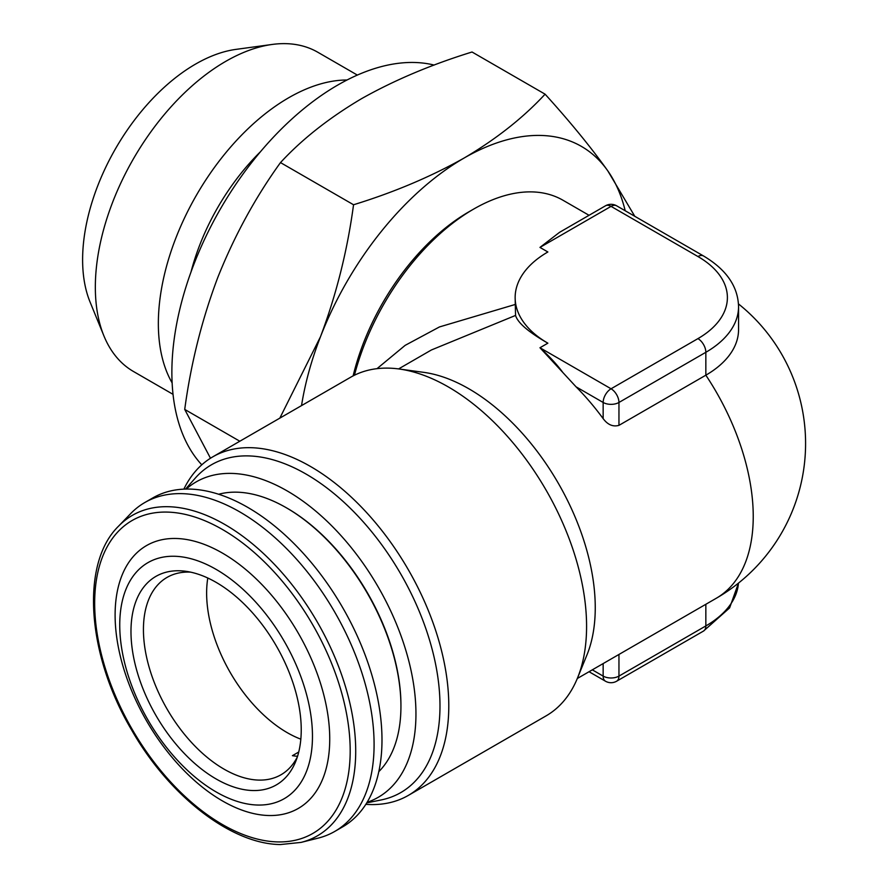 <?xml version="1.0" encoding="UTF-8"?>
<svg xmlns="http://www.w3.org/2000/svg" width="889" height="889" viewBox="0 0 889 889"><rect width="100%" height="100%" fill="white"/><g stroke="black" fill="none" stroke-linecap="round" stroke-linejoin="round"><path stroke-width="1.33" d="M201.792 464.825A234.585 135.439 -60 0 1 190.646 273.012A234.585 135.439 -60 0 1 337.753 85.055A234.585 135.439 -60 0 1 434.165 65.075M173.033 394.338L133.506 371.513A184.323 106.413 -60 0 1 103.913 335.886L90.045 301.971A159.742 92.223 -60 0 1 195.569 64.086A159.742 92.223 -60 0 1 235.874 49.395L272.178 44.45A184.323 106.413 -60 0 1 317.829 52.262L357.356 75.087M103.913 335.886A184.323 106.413 -60 0 1 225.673 61.397A184.323 106.413 -60 0 1 272.178 44.45M172.133 382.915A184.323 106.413 -60 0 1 288.681 97.768A184.323 106.413 -60 0 1 347.021 80.01M190.968 272.134A160.865 92.878 -60 0 1 260.488 151.708M297.326 756.984A113.948 65.786 60 0 1 280.98 774.775A113.948 65.786 60 0 1 258.632 780.086A113.948 65.786 60 0 1 158.186 691.753A113.948 65.786 60 0 1 167.032 577.417A113.948 65.786 60 0 1 189.379 572.094A113.948 65.786 60 0 1 190.613 572.149M179.522 570.771A120.393 69.509 60 0 1 185.734 571.283A120.393 69.509 60 0 1 276.301 645.903A120.393 69.509 60 0 1 295.637 761.64A120.393 69.509 60 0 1 252.698 790.532A120.393 69.509 60 0 1 139.24 678.518A120.393 69.509 60 0 1 179.522 570.771M257.521 805.034A136.284 78.688 60 0 1 129.094 678.24A136.284 78.688 60 0 1 174.689 556.27A136.284 78.688 60 0 1 303.116 683.063A136.284 78.688 60 0 1 257.521 805.034M268.545 815.513A151.763 87.622 60 0 1 125.527 674.318A151.763 87.622 60 0 1 176.3 538.49A151.763 87.622 60 0 1 319.318 679.685A151.763 87.622 60 0 1 268.545 815.513M118.504 526.221L130.627 513.664A189.902 109.647 60 0 1 144.851 502.507A189.902 109.647 60 0 1 182.089 493.651A189.902 109.647 60 0 1 349.499 640.858A189.902 109.647 60 0 1 334.753 831.437A189.902 109.647 60 0 1 317.984 838.171L301.049 842.405A185.034 106.824 60 0 0 337.576 663.916A185.034 106.824 60 0 0 168.643 506.719A185.034 106.824 60 0 0 118.504 526.221C80.343 563.493 86.8 654.46 131.616 729.991C169.199 795.944 231.162 844.072 280.368 844.55L301.049 842.405M144.851 502.507L152.752 497.951A189.902 109.647 60 0 1 189.99 489.083A189.902 109.647 60 0 1 357.4 636.302A189.902 109.647 60 0 1 342.654 826.87L334.753 831.437M218.65 494.251A162.054 93.567 60 0 1 286.347 507.775L286.347 507.775A162.054 93.567 60 0 1 400.939 706.255A162.054 93.567 60 0 1 378.803 771.652M287.203 508.264L286.347 507.775L287.203 508.264A160.865 92.878 -120 0 1 400.939 705.277L400.939 706.255M186.223 489.061A182.089 105.124 60 0 1 287.203 490.939A182.089 105.124 60 0 1 408.807 660.983A182.089 105.124 60 0 1 367.09 802.323M185.557 489.083L195.302 478.071A189.268 109.269 60 0 1 306.16 474.126A189.268 109.269 60 0 1 434.11 657.26A189.268 109.269 60 0 1 381.148 799.956L366.746 802.889M183.856 489.139A195.491 112.87 60 0 1 212.815 456.824A195.491 112.87 60 0 1 310.55 466.503A195.491 112.87 60 0 1 448.789 705.933A195.491 112.87 60 0 1 408.295 795.422A195.491 112.87 60 0 1 365.835 804.334M353.133 375.88A172.033 99.324 -60 0 1 468.87 211.838L473.615 209.104A178.733 103.191 120 0 0 354.444 375.214M576.05 386.815L562.904 372.569C557.27 364.879 549.624 356.6 539.967 347.743L611.054 388.782L697.943 338.62A100.535 58.041 0 0 0 697.943 256.532L611.054 206.37A11.168 6.445 120 0 1 616.644 205.815L703.532 255.976C726.357 269.567 738.037 286.48 738.559 306.694L738.559 329.586A111.703 64.497 180 0 1 705.844 375.191L705.844 352.3L618.955 402.461A11.168 6.445 180 0 1 603.153 402.461L576.05 386.815A178.733 103.191 60 0 1 603.153 418.619C607.72 424.775 612.988 427.02 618.955 425.353L705.844 375.191A178.733 103.191 -120 0 1 753.239 516.476A178.733 103.191 -120 0 1 716.223 598.297L577.317 678.496M408.295 795.422L546.09 715.867A195.491 112.87 -120 0 0 577.483 678.074L586.94 654.96A178.733 103.191 -120 0 0 595.252 607.687A178.733 103.191 -120 0 0 423.775 372.358L399.028 368.979A195.491 112.87 -120 0 0 350.61 377.269L212.815 456.824M577.483 678.074A195.491 112.87 -120 0 0 586.584 626.378A195.491 112.87 -120 0 0 399.028 368.979M539.967 247.409L559.514 232.351L605.465 205.815A11.168 6.445 60 0 1 611.054 206.37L539.967 247.409L547.868 251.976A111.703 64.497 0 0 0 515.142 297.571L515.553 315.428L431.409 349.966L398.583 368.924M515.553 315.428C517.754 322.851 528.533 332.097 547.868 343.176L539.967 347.743L562.904 372.569M377.014 368.657L405.151 345.354L439.455 326.941L515.142 304.494M207.793 578.017A113.948 65.786 -120 0 0 300.826 739.17M589.04 215.294L562.981 200.247A178.733 103.191 120 0 0 473.615 209.104L468.87 211.838M515.142 297.571A111.703 64.497 0 0 0 547.868 343.176M297.559 756.272A113.948 65.786 60 0 1 292.414 755.672L298.737 752.027M210.482 458.235L184.723 409.418C190.868 363.645 201.892 319.651 217.794 277.446C234.518 235.596 255.421 197.314 280.491 162.587C302.049 139.24 329.03 117.948 361.445 98.735C394.249 80.232 431.121 64.653 472.037 52.007L545.09 94.178C523.188 117.804 496.195 139.084 464.136 158.02C430.854 176.733 393.994 192.313 353.544 204.759C347.399 250.542 336.375 294.526 320.484 336.731L279.835 418.13M280.491 162.587L353.544 204.759M184.723 409.418L239.819 441.233M634.779 216.283L607.787 170.855C591.063 147.396 570.16 121.837 545.09 94.178M301.527 405.606A234.585 135.439 -60 0 1 320.484 336.731A234.585 135.439 -60 0 1 464.136 158.02A234.585 135.439 -60 0 1 607.787 170.855A234.585 135.439 -60 0 1 625.2 210.749M167.521 512.097A180.678 104.313 -120 0 0 107.069 673.806A180.678 104.313 -120 0 0 277.335 841.905A180.678 104.313 -120 0 0 337.787 680.196A180.678 104.313 -120 0 0 167.521 512.097M592.318 669.839L603.153 676.096L603.153 663.572M589.04 671.728L605.465 681.207A11.168 6.445 -60 0 1 603.153 676.096A11.168 6.445 0 0 0 618.955 676.096L618.955 654.448M605.465 681.207A11.168 11.168 0 0 0 616.644 681.207A11.168 6.445 -120 0 0 618.955 676.096L705.844 625.934L705.844 604.287M705.844 625.934A111.703 64.497 0 0 0 738.459 583.117L729.602 607.92L703.532 631.046A11.168 6.445 -120 0 0 705.844 625.934M603.153 418.619L603.153 402.461A11.168 6.445 -60 0 1 611.054 388.782A11.168 6.445 -120 0 1 618.955 402.461L618.955 425.353M738.559 306.694A111.703 64.497 180 0 1 705.844 352.3A11.168 6.445 -120 0 0 697.943 338.62M703.532 255.976A11.168 6.445 120 0 0 697.943 256.532M716.223 598.297A178.733 178.733 0 0 0 738.47 303.916M616.644 681.207L703.532 631.046M616.644 205.815A11.168 11.168 0 0 0 605.465 205.815"/></g></svg>
